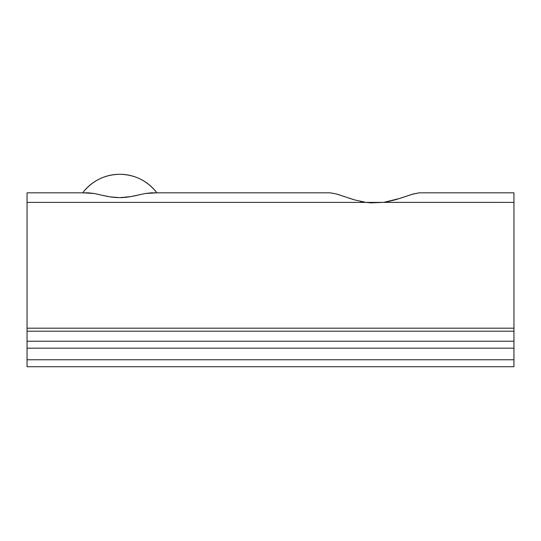 <?xml version="1.0" encoding="UTF-8"?>
<svg xmlns="http://www.w3.org/2000/svg" width="541" height="541" viewBox="0 0 541 541"><rect width="100%" height="100%" fill="white"/><g stroke="black" fill="none" stroke-linecap="round" stroke-linejoin="round"><path stroke-width="0.81" d="M88.372 192.826L27.05 192.826L27.05 202.388L365.987 202.388L354.754 199.94L336.461 193.982L330.301 192.826L151.237 192.826L145.367 193.502M96.447 193.962L98.171 194.354M104.501 195.808L94.229 193.502L88.345 192.826L27.05 192.826L27.05 328.191L513.95 328.191L513.95 202.388L383.684 202.388L370.605 202.868L365.987 202.388L27.05 202.388L27.05 331.193L513.95 331.193L513.95 341.215L27.05 341.215L27.05 331.193L27.05 348.174L513.95 348.174L513.95 359.765L27.05 359.765L27.05 348.174L27.05 366.724L513.95 366.724L513.95 359.765L513.95 366.724L27.05 366.724L27.05 359.765L513.95 359.765L513.95 341.215L513.95 348.174L27.05 348.174L27.05 341.215L513.95 341.215L513.95 328.191L513.95 331.193L27.05 331.193L27.05 328.191L513.95 328.191L513.95 192.826L419.37 192.826L413.216 193.982L395.755 199.697M108.288 196.566L105.678 196.058M117.816 197.614L114.868 197.438M111.926 197.127L110.33 196.904M123.247 197.546L119.791 197.648M121.312 197.627L119.913 197.648M131.165 196.586L119.764 197.648L110.073 196.863L101.458 195.125L110.073 196.863L119.764 197.648L129.455 196.87L138.097 195.132L129.455 196.87M127.52 197.147L124.802 197.431M135.088 195.808L133.952 196.052M129.509 196.863L145.326 193.509L156.89 192.826C147.436 180.822 135.067 174.642 119.791 174.276A46.37 46.37 0 0 1 156.89 192.826M141.918 194.239L141.275 194.388M82.699 192.826A46.37 46.37 0 0 1 119.791 174.276C104.514 174.642 92.153 180.822 82.699 192.826L94.229 193.502M408.205 195.592L412.235 194.273M401.469 197.898L404.878 196.741M389.493 201.32L389.919 201.225M361.686 201.644L362.734 201.847M354.734 199.933L348.208 197.898M348.147 197.878L353.645 199.615M344.766 196.728L336.461 193.982L330.301 192.826L336.455 193.982M337.462 194.287L340.39 195.233M110.161 196.877L113.82 197.343M101.492 195.132L104.075 195.72M330.301 192.826L151.237 192.826M412.222 194.28L419.37 192.826L513.95 192.826L513.95 202.388L383.772 202.375M400.117 198.344L383.684 202.388L365.987 202.388L360.205 201.326M394.937 199.933L383.684 202.388M413.216 193.982L404.905 196.728M141.235 194.395L143.088 193.976M97.671 194.239L98.306 194.388"/></g></svg>
